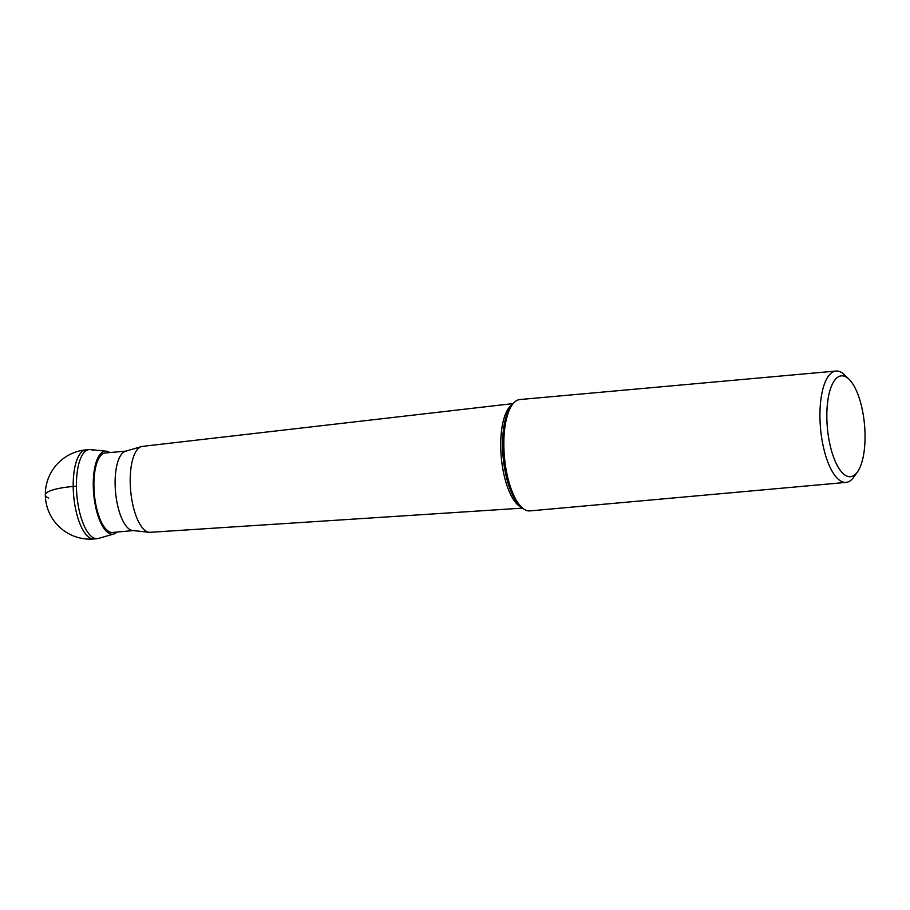 <?xml version="1.0" encoding="UTF-8"?>
<svg xmlns="http://www.w3.org/2000/svg" width="910" height="910" viewBox="0 0 910 910"><rect width="100%" height="100%" fill="white"/><g stroke="black" fill="none" stroke-linecap="round" stroke-linejoin="round"><path stroke-width="1.36" d="M92.831 450.268A44.727 16.46 84.8 0 0 89.282 449.574A44.727 16.46 84.8 0 0 76.565 490.854A44.727 16.46 84.8 0 0 93.753 537.981A44.727 16.46 84.8 0 0 97.313 538.674L94.083 538.959A44.727 16.46 -95.2 0 1 90.522 538.265A44.727 16.46 -95.2 0 1 73.335 491.15A44.727 16.46 -95.2 0 1 86.052 449.87A44.727 44.727 0 0 0 70.969 534.864A44.727 44.727 0 0 0 94.083 538.959M109.791 452.577A41.667 15.333 84.8 0 0 108.552 451.861A41.667 15.333 84.8 0 0 106.345 451.224A41.667 15.333 84.8 0 0 93.332 488.192A41.667 15.333 84.8 0 0 109.405 533.556A41.667 15.333 84.8 0 0 113.807 533.999A41.667 15.333 84.8 0 0 116.958 532.054M113.807 533.999L98.473 538.447A44.727 16.46 -95.2 0 1 93.753 537.981A44.727 16.46 -95.2 0 1 76.497 489.273A44.727 16.46 -95.2 0 1 90.465 449.585L106.345 451.224M133.224 530.587L112.556 532.452A39.903 14.685 -95.2 0 1 109.393 531.827A39.903 14.685 -95.2 0 1 94.049 489.796A39.903 14.685 -95.2 0 1 105.401 452.964L126.058 451.11M141.471 446.582L125.534 451.258A39.903 14.685 84.8 0 0 115.331 489.33A39.903 14.685 84.8 0 0 130.585 529.916A39.903 14.685 84.8 0 0 132.689 530.53L149.194 532.282A43.145 15.88 -95.2 0 1 146.931 531.622A43.145 15.88 84.8 0 1 130.437 487.749A43.145 15.88 84.8 0 1 141.471 446.582A43.145 15.88 84.8 0 1 142.46 446.378L513.172 403.585M846.061 482.402L529.973 510.897A55.908 20.577 -95.2 0 1 525.525 510.032A55.908 20.577 -95.2 0 1 521.441 507.075A55.908 20.577 -95.2 0 1 504.447 457.059A55.908 20.577 -95.2 0 1 512.228 404.813A55.908 20.577 -95.2 0 1 519.928 399.536L836.028 371.041A55.908 20.577 84.8 0 0 820.126 422.638A55.908 20.577 84.8 0 0 841.625 481.538A55.908 20.577 84.8 0 0 846.061 482.402A55.908 20.577 84.8 0 0 853.773 477.124L857.459 471.915A50.63 18.632 84.8 0 0 864.5 424.606A50.63 18.632 84.8 0 0 849.11 379.322A50.63 18.632 84.8 0 0 845.424 376.649A50.63 18.632 84.8 0 0 826.837 417.258A50.63 18.632 84.8 0 0 846.459 475.919A50.63 18.632 84.8 0 0 857.459 471.915M849.11 379.322L844.548 374.863A55.908 20.577 84.8 0 0 840.476 371.906A55.908 20.577 84.8 0 0 836.028 371.041M522.59 508.121L150.207 532.304A43.145 15.88 -95.2 0 1 149.194 532.282M76.417 486.156L73.187 486.44A44.727 8.793 179.4 0 0 48.651 498.145M512.523 404.393A52.541 19.349 84.8 0 0 501.217 456.399A52.541 19.349 84.8 0 0 521.1 507.132A52.541 19.349 84.8 0 0 521.817 507.427M521.441 507.075L519.428 505.107A53.576 19.724 -95.2 0 1 503.15 457.184A53.576 19.724 -95.2 0 1 510.601 407.111L512.228 404.813M89.282 449.574L86.052 449.87"/></g></svg>
